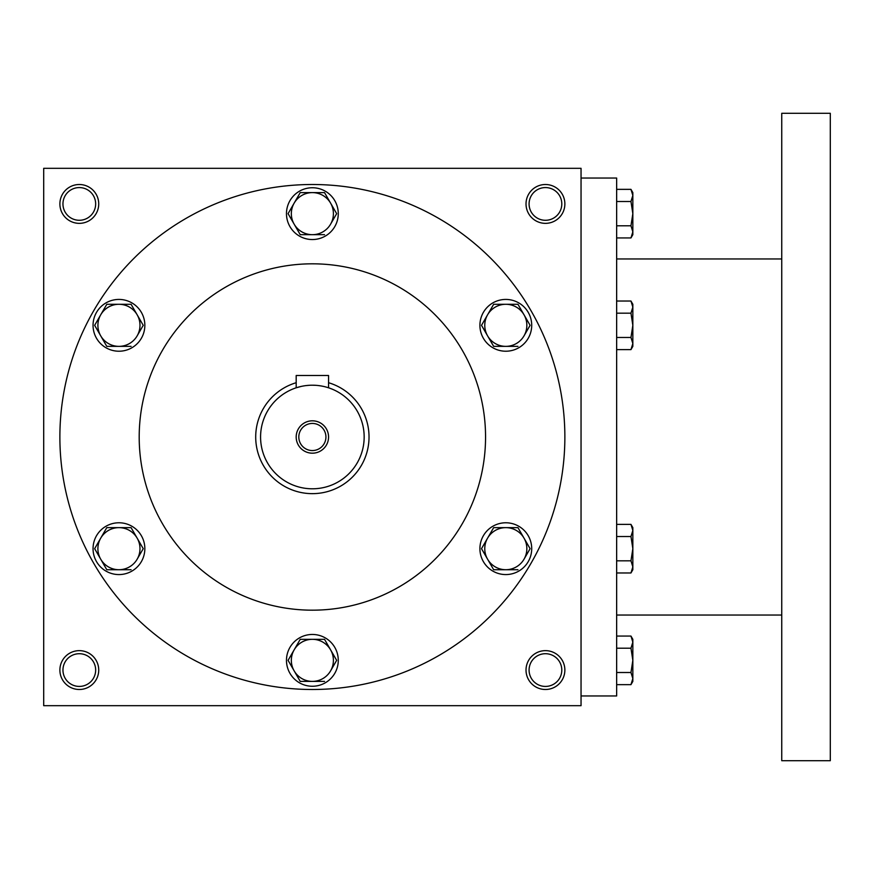 <?xml version="1.0" encoding="UTF-8"?>
<svg xmlns="http://www.w3.org/2000/svg" width="874" height="874" viewBox="0 0 874 874"><rect width="100%" height="100%" fill="white"/><g stroke="black" fill="none" stroke-linecap="round" stroke-linejoin="round"><path stroke-width="1.31" d="M95.659 670.063A16.355 16.355 0 0 0 71.133 655.904A16.355 16.355 0 0 0 71.133 684.233A16.355 16.355 0 0 0 95.659 670.063M98.729 670.063A19.425 19.425 0 0 0 69.592 653.249A19.425 19.425 0 0 0 69.592 686.888A19.425 19.425 0 0 0 98.729 670.063M564.866 203.937A19.425 19.425 0 0 0 535.729 187.112A19.425 19.425 0 0 0 535.729 220.751A19.425 19.425 0 0 0 564.866 203.937M561.796 203.937A16.355 16.355 0 0 0 537.259 189.767A16.355 16.355 0 0 0 537.259 218.096A16.355 16.355 0 0 0 561.796 203.937M98.729 203.937A19.425 19.425 0 0 0 69.592 187.112A19.425 19.425 0 0 0 69.592 220.751A19.425 19.425 0 0 0 98.729 203.937M95.659 203.937A16.355 16.355 0 0 0 71.133 189.767A16.355 16.355 0 0 0 71.133 218.096A16.355 16.355 0 0 0 95.659 203.937M581.046 705.679L43.7 705.679L43.7 168.321L581.046 168.321L581.046 705.679M564.866 670.063A19.425 19.425 0 0 0 535.729 653.249A19.425 19.425 0 0 0 535.729 686.888A19.425 19.425 0 0 0 564.866 670.063M139.195 437A173.183 173.183 0 0 1 398.97 287.022A173.183 173.183 0 0 1 398.97 586.978A173.183 173.183 0 0 1 139.195 437M59.88 437A252.488 252.488 0 0 1 438.617 218.336A252.488 252.488 0 0 1 438.617 655.664A252.488 252.488 0 0 1 59.88 437M561.796 670.063A16.355 16.355 0 0 0 537.259 655.904A16.355 16.355 0 0 0 537.259 684.233A16.355 16.355 0 0 0 561.796 670.063M581.046 178.034L616.651 178.034L616.651 695.966L581.046 695.966M781.749 113.292L781.749 760.708L830.3 760.708L830.3 113.292L781.749 113.292M630.962 225.787L632.842 213.649L630.962 201.501L632.842 195.426L630.962 189.352L632.842 192.608L632.842 231.861L630.962 225.787L616.651 225.787M630.962 237.936L632.842 234.68L632.842 231.861L630.962 237.936L616.651 237.936M630.962 189.352L616.651 189.352M630.962 201.501L616.651 201.501M630.962 337.473L632.842 325.325L630.962 313.176L632.842 307.102L630.962 301.027L632.842 304.283L632.842 343.548L630.962 337.473L616.651 337.473M630.962 349.622L632.842 346.366L632.842 343.548L630.962 349.622L616.651 349.622M630.962 301.027L616.651 301.027M630.962 313.176L616.651 313.176M630.962 560.824L632.842 548.675L630.962 536.527L632.842 530.452L630.962 524.378L632.842 527.634L632.842 566.898L630.962 560.824L616.651 560.824M630.962 572.973L632.842 569.717L632.842 566.898L630.962 572.973L616.651 572.973M630.962 524.378L616.651 524.378M630.962 536.527L616.651 536.527M630.962 672.499L632.842 660.351L630.962 648.213L632.842 642.139L630.962 636.064L632.842 639.32L632.842 678.574L630.962 672.499L616.651 672.499M630.962 684.648L632.842 681.392L632.842 678.574L630.962 684.648L616.651 684.648M630.962 636.064L616.651 636.064M630.962 648.213L616.651 648.213M300.23 192.608L288.081 213.649L300.23 192.608L324.527 192.608L336.665 213.649L330.591 224.17A21.042 21.042 0 0 0 312.379 192.608A21.042 21.042 0 0 0 294.156 224.17A21.042 21.042 0 0 0 330.591 224.17L336.665 213.649M288.081 213.649L300.23 234.68L324.527 234.68M286.475 213.649A25.892 25.892 0 0 0 325.325 236.067A25.892 25.892 0 0 0 325.325 191.22A25.892 25.892 0 0 0 286.475 213.649M493.657 304.283L481.508 325.325L493.657 304.283L517.954 304.283L530.103 325.325L524.029 335.845A21.042 21.042 0 0 0 505.806 304.283A21.042 21.042 0 0 0 487.583 335.845A21.042 21.042 0 0 0 524.029 335.845L530.103 325.325M481.508 325.325L493.657 346.366L517.954 346.366M479.913 325.325A25.892 25.892 0 0 0 518.752 347.754A25.892 25.892 0 0 0 518.752 302.896A25.892 25.892 0 0 0 479.913 325.325M493.657 527.634L481.508 548.675L493.657 527.634L517.954 527.634L530.103 548.675L524.029 559.196A21.042 21.042 0 0 0 505.806 527.634A21.042 21.042 0 0 0 487.583 559.196A21.042 21.042 0 0 0 524.029 559.196L530.103 548.675M481.508 548.675L493.657 569.717L517.954 569.717M479.913 548.675A25.892 25.892 0 0 0 518.752 571.104A25.892 25.892 0 0 0 518.752 526.246A25.892 25.892 0 0 0 479.913 548.675M300.23 639.32L288.081 660.351L300.23 639.32L324.527 639.32L336.665 660.351L330.591 670.871A21.042 21.042 0 0 0 312.379 639.32A21.042 21.042 0 0 0 294.156 670.871A21.042 21.042 0 0 0 330.591 670.871L336.665 660.351M288.081 660.351L300.23 681.392L324.527 681.392M286.475 660.351A25.892 25.892 0 0 0 325.325 682.78A25.892 25.892 0 0 0 325.325 637.933A25.892 25.892 0 0 0 286.475 660.351M106.792 527.634L94.643 548.675L106.792 527.634L131.089 527.634L143.238 548.675L137.163 559.196A21.042 21.042 0 0 0 118.94 527.634A21.042 21.042 0 0 0 100.718 559.196A21.042 21.042 0 0 0 137.163 559.196L143.238 548.675M94.643 548.675L106.792 569.717L131.089 569.717M93.048 548.675A25.892 25.892 0 0 0 131.887 571.104A25.892 25.892 0 0 0 131.887 526.246A25.892 25.892 0 0 0 93.048 548.675M106.792 304.283L94.643 325.325L106.792 304.283L131.089 304.283L143.238 325.325L137.163 335.845A21.042 21.042 0 0 0 118.94 304.283A21.042 21.042 0 0 0 100.718 335.845A21.042 21.042 0 0 0 137.163 335.845L143.238 325.325M94.643 325.325L106.792 346.366L131.089 346.366M93.048 325.325A25.892 25.892 0 0 0 131.887 347.754A25.892 25.892 0 0 0 131.887 302.896A25.892 25.892 0 0 0 93.048 325.325M325.926 437A13.558 13.558 0 0 0 305.594 425.256A13.558 13.558 0 0 0 305.594 448.744A13.558 13.558 0 0 0 325.926 437M297.433 387.411L296.188 387.805L296.188 375.492L328.558 375.492L328.558 387.805M296.188 382.714A56.646 56.646 0 0 0 317.841 493.384A56.646 56.646 0 0 0 328.558 382.714M296.188 387.805L300.929 386.483M306.162 385.576L309.199 385.303M312.379 385.205L315.536 385.303M318.518 385.576L321.315 385.98M321.392 386.002L323.806 386.483M364.163 437A51.795 51.795 0 0 0 286.475 392.142A51.795 51.795 0 0 0 286.475 481.858A51.795 51.795 0 0 0 364.163 437M328.558 437A16.18 16.18 0 0 0 304.283 422.983A16.18 16.18 0 0 0 304.283 451.017A16.18 16.18 0 0 0 328.558 437M781.749 258.966L616.651 258.966M781.749 615.034L616.651 615.034"/></g></svg>
